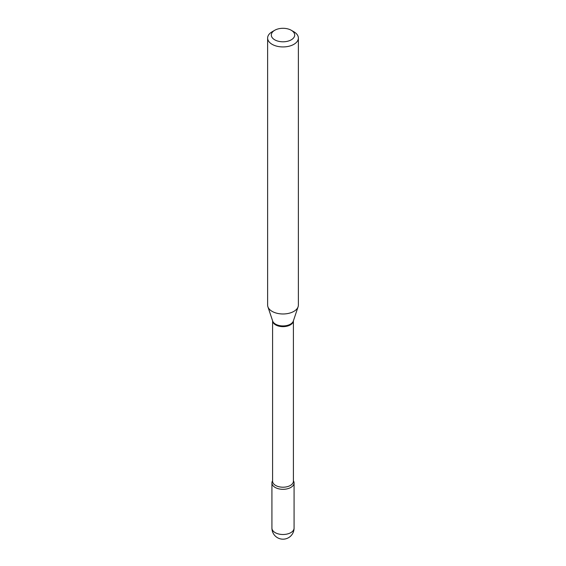 <?xml version="1.0" encoding="UTF-8"?>
<svg xmlns="http://www.w3.org/2000/svg" width="566" height="566" viewBox="0 0 566 566"><rect width="100%" height="100%" fill="white"/><g stroke="black" fill="none" stroke-linecap="round" stroke-linejoin="round"><path stroke-width="0.85" d="M275.175 487.446A11.072 6.389 0 0 0 287.238 488.826A11.072 6.389 0 0 0 294.072 482.925A11.072 6.389 0 0 0 293.407 480.746A11.072 6.389 0 0 1 290.825 487.446A11.072 6.389 0 0 1 277.057 488.317A11.072 6.389 0 0 1 272.593 480.746A11.072 6.389 0 0 0 271.928 482.925A11.072 6.389 0 0 0 275.175 487.446M272.126 31.781L274.736 30.274A11.681 6.742 0 0 0 274.736 39.818A11.681 6.742 0 0 0 291.264 39.818A11.681 6.742 0 0 0 291.264 30.274A11.681 6.742 0 0 0 274.736 30.274L272.126 31.781A15.374 8.879 0 0 0 267.626 38.056A15.374 8.879 0 0 0 277.114 46.256A15.374 8.879 0 0 0 293.874 44.332A15.374 8.879 0 0 0 298.374 38.056A15.374 8.879 0 0 0 293.874 31.781L291.264 30.274M267.626 38.056L267.626 305.102A15.374 8.879 0 0 0 267.902 306.786A15.374 8.879 0 0 0 278.493 313.585A15.374 8.879 0 0 0 293.874 311.378A15.374 8.879 0 0 0 298.098 306.786A15.374 8.879 0 0 0 298.374 305.102L298.374 38.056M294.072 528.113A11.072 11.072 0 0 1 288.533 537.7A11.072 11.072 0 0 1 271.928 528.113A11.072 6.389 0 0 0 275.175 532.634A11.072 6.389 0 0 0 290.825 532.634A11.072 6.389 0 0 0 294.072 528.113L294.072 482.925M290.358 324.884A10.407 6.007 0 0 0 293.4 320.83L293.407 481.199A10.407 6.007 0 0 1 290.358 485.451A10.407 6.007 0 0 1 279.017 486.753A10.407 6.007 0 0 1 272.593 481.199L272.593 320.816A10.407 6.007 0 0 0 279.172 326.228A10.407 6.007 0 0 0 290.358 324.884M267.902 306.786L272.663 321.014A10.528 6.077 0 0 0 279.915 325.669A10.528 6.077 0 0 0 290.443 324.155A10.528 6.077 0 0 0 293.337 321.014L298.098 306.786M271.928 528.113L271.928 482.925"/></g></svg>

